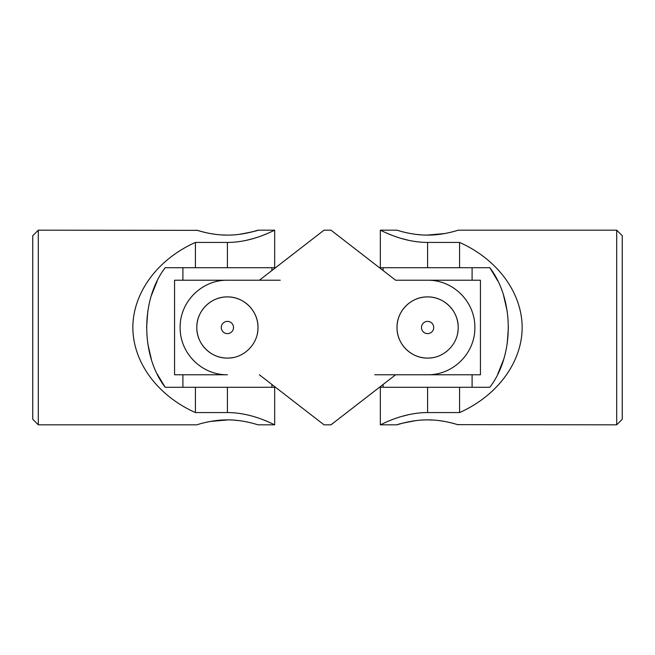<?xml version="1.0" encoding="UTF-8"?>
<svg xmlns="http://www.w3.org/2000/svg" width="655" height="655" viewBox="0 0 655 655"><rect width="100%" height="100%" fill="white"/><g stroke="black" fill="none" stroke-linecap="round" stroke-linejoin="round"><path stroke-width="0.98" d="M38.309 230.175L32.75 235.734L32.75 419.266L38.309 424.825L38.309 230.175L197.401 230.364M38.309 424.825L196.811 424.825C196.475 424.989 210.943 419.79 227.408 419.888C243.848 419.79 258.299 424.989 257.98 424.825L274.666 424.825L274.666 387.285L165.183 387.285C140.669 355.387 140.53 299.793 165.183 267.715L195.419 267.715L195.419 242.432L227.4 242.432C253.084 242.465 274.928 229.708 274.666 230.175C274.928 229.692 253.182 242.456 227.4 242.432L227.4 267.715L274.666 267.715L274.666 230.175L257.98 230.175C258.307 230.003 243.865 235.21 227.4 235.112C210.926 235.21 196.475 230.003 196.811 230.175M195.419 267.715L227.4 267.715M195.419 242.432C157.519 259.331 132.908 292.785 132.85 327.5C132.908 362.215 157.519 395.669 195.419 412.568L227.4 412.568C253.084 412.535 274.928 425.292 274.666 424.825C274.928 425.308 253.182 412.544 227.4 412.568L227.4 387.285M195.419 387.285L195.419 412.568M273.733 230.625L272.48 231.223M266.528 233.86L263.875 234.94M253.706 238.453L245.592 240.508M241.31 241.294L236.807 241.908M236.799 241.908L235.644 242.031M263.916 420.076L266.667 421.198M199.185 230.896L201.986 231.682M202.018 231.682L205.875 232.631M210.378 233.557L215.659 234.367M221.398 234.916L227.26 235.112M230.781 235.047L233.491 234.908M239.14 234.367C251.07 232.189 257.349 230.797 257.98 230.175M205.907 422.36L210.337 421.452L228.079 419.896M233.483 420.092L239.157 420.641M244.421 421.443L248.99 422.377M255.655 424.113L257.39 424.636M157.225 280.921L151.444 295.38M147.809 311.24L146.597 327.5M147.842 344.006L151.444 359.62M157.225 374.087L165.183 387.285M259.372 374.775L324.02 424.825L330.98 424.825L395.628 374.775L427.6 374.775C453.293 375.078 475.137 353.225 474.875 327.574C475.137 301.75 453.383 279.955 427.6 280.225L395.628 280.225L330.98 230.175L324.02 230.175L259.372 280.225L227.4 280.225C201.707 279.922 179.863 301.775 180.125 327.426C179.863 353.25 201.617 375.045 227.4 374.775L174.566 374.775L174.566 280.225L280.225 280.225M457.599 333.477A30.588 30.588 0 0 0 427.6 296.911A30.588 30.588 0 0 0 397.02 327.5A30.588 30.588 0 0 0 427.6 358.089C411.144 358.424 396.693 343.949 397.02 327.516C396.684 311.027 411.144 296.592 427.592 296.911C444.049 296.584 458.516 311.019 458.189 327.492C458.525 343.949 444.074 358.424 427.6 358.089A30.588 30.588 0 0 0 433.602 357.491M257.39 333.477A30.588 30.588 0 0 0 227.4 296.911A30.588 30.588 0 0 0 196.811 327.5A30.588 30.588 0 0 0 227.4 358.089C210.935 358.424 196.484 343.949 196.811 327.516C196.475 311.027 210.935 296.592 227.383 296.911C243.848 296.584 258.307 311.019 257.98 327.492C258.316 343.949 243.865 358.424 227.4 358.089A30.588 30.588 0 0 0 233.401 357.491M227.4 333.616A6.116 6.116 0 0 0 233.516 327.5A6.116 6.116 0 0 0 227.4 321.384A6.116 6.116 0 0 0 221.275 327.5A6.116 6.116 0 0 0 227.4 333.616M427.6 333.616A6.116 6.116 0 0 0 433.725 327.5A6.116 6.116 0 0 0 427.6 321.384A6.116 6.116 0 0 0 421.484 327.5A6.116 6.116 0 0 0 427.6 333.616M395.628 280.225L480.434 280.225L480.434 374.775L374.775 374.775M616.691 424.825L622.25 419.266L622.25 235.734L616.691 230.175L616.691 424.825L457.599 424.636M616.691 230.175L458.189 230.175C458.525 230.011 444.057 235.21 427.592 235.112C411.152 235.21 396.701 230.011 397.02 230.175L380.334 230.175L380.334 267.715L489.817 267.715C514.331 299.613 514.47 355.206 489.817 387.285L459.581 387.285L459.581 412.568L427.6 412.568C401.916 412.535 380.072 425.292 380.334 424.825C380.072 425.308 401.818 412.544 427.6 412.568L427.6 387.285L380.334 387.285L380.334 424.825L397.02 424.825C396.693 424.997 411.135 419.79 427.6 419.888C444.074 419.79 458.525 424.997 458.189 424.825M459.581 387.285L427.6 387.285M459.581 412.568C497.481 395.669 522.092 362.215 522.15 327.5C522.092 292.785 497.481 259.331 459.581 242.432L427.6 242.432C401.916 242.465 380.072 229.708 380.334 230.175C380.072 229.692 401.818 242.456 427.6 242.432L427.6 267.715M459.581 267.715L459.581 242.432M401.294 416.547L409.408 414.492M413.69 413.706L418.193 413.092M418.201 413.092L419.356 412.969M421.484 242.211L418.217 241.908M418.119 241.9L413.69 241.294M409.219 240.467L401.237 238.436M392.14 235.333L391.322 235.014M391.133 234.94L388.382 233.827M388.333 233.802L384.272 232.026M383.953 231.886L382.356 231.141M455.815 424.104L453.014 423.318M452.982 423.318L449.125 422.369M444.622 421.443L439.341 420.633M433.602 420.084L427.74 419.888M424.219 419.953L421.509 420.092M415.86 420.633C403.93 422.811 397.651 424.203 397.02 424.825M449.093 232.64L444.663 233.548L426.921 235.104M421.517 234.908L415.843 234.359M410.579 233.557L406.01 232.615M399.345 230.887L397.61 230.364M497.775 374.079L503.556 359.62M507.191 343.76L508.403 327.5M507.158 310.994L503.556 295.38M497.775 280.913L489.817 267.715M182.909 267.715L182.909 280.225M271.89 267.715L271.89 270.54M182.909 374.775L182.909 387.285M271.89 384.46L271.89 387.285M383.11 267.715L383.11 270.54M472.091 267.715L472.091 280.225M383.11 384.46L383.11 387.285M472.091 374.775L472.091 387.285"/></g></svg>
